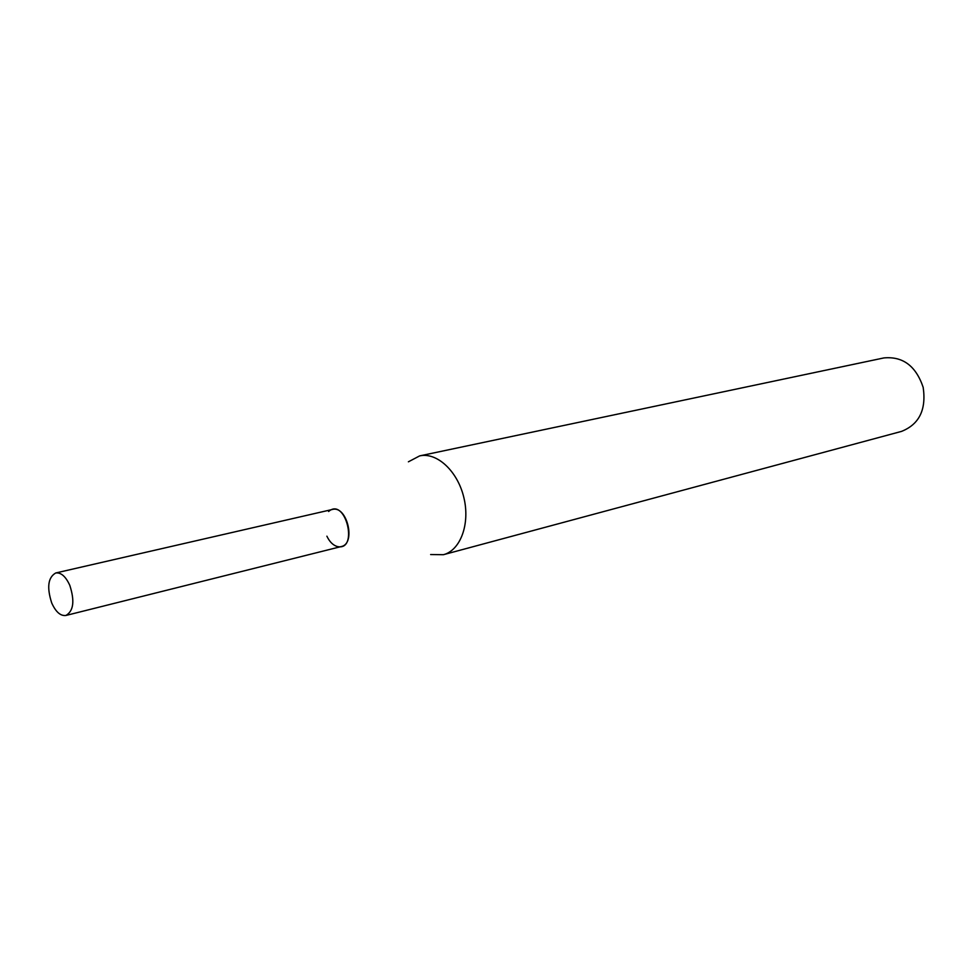 <?xml version="1.0" encoding="UTF-8"?>
<svg xmlns="http://www.w3.org/2000/svg" width="973" height="973" viewBox="0 0 973 973"><rect width="100%" height="100%" fill="white"/><g stroke="black" fill="none" stroke-linecap="round" stroke-linejoin="round"><path stroke-width="1.46" d="M430.638 554.537L443.372 554.707C460.497 550.377 470.3 523.875 463.853 497.544C457.651 471.151 436.901 451.983 419.667 455.887L408.392 461.81M443.372 554.707L901.497 431.404C919.217 424.362 926.442 409.682 923.17 387.351C915.958 365.982 902.859 356.167 883.873 357.93L419.667 455.887M326.892 536.184C329.506 541.681 332.875 545.099 336.999 546.437C359.122 552.202 345.731 496.339 328.619 511.506M65.933 615.459L341.243 546.558C356.325 543.81 347.045 505.084 332.352 509.475L55.741 572.975C48.018 577.39 46.68 587.412 51.739 603.029C55.826 612.017 60.557 616.152 65.933 615.459C73.571 611.008 74.86 600.961 69.788 585.332C65.714 576.454 61.031 572.331 55.741 572.975"/></g></svg>
